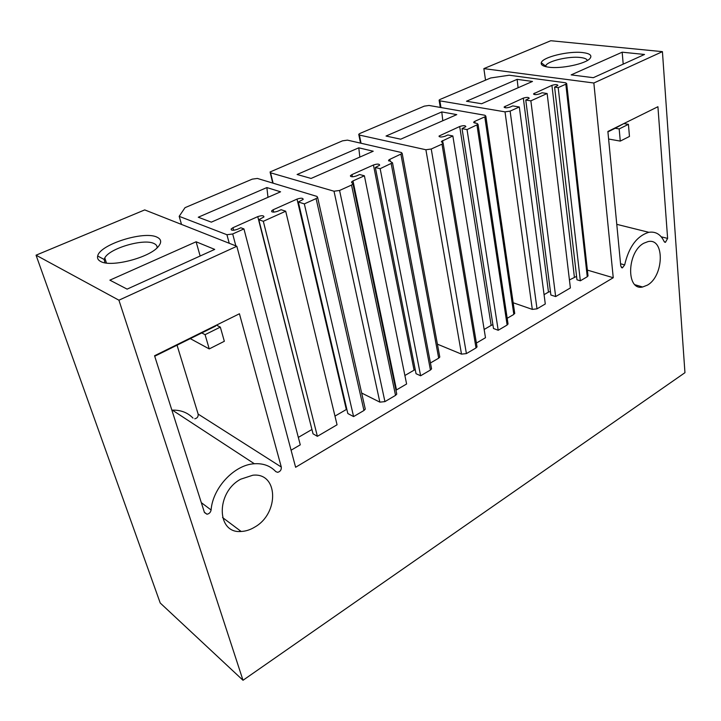 <?xml version="1.0" encoding="UTF-8"?>
<svg xmlns="http://www.w3.org/2000/svg" width="721" height="721" viewBox="0 0 721 721"><rect width="100%" height="100%" fill="white"/><g stroke="black" fill="none" stroke-linecap="round" stroke-linejoin="round"><path stroke-width="1.08" d="M662.428 51.651L684.95 372.694L243.004 680.273L160.224 603.008L36.05 255.189L144.723 209.91L236.83 246.276L295.619 467.271L613.247 277.729L593.852 83.005L662.428 51.651L550.799 40.727L483.863 68.621L593.852 83.005M36.05 255.189L118.92 300.197L236.83 246.276M118.92 300.197L243.004 680.273M275.819 471.633C270.357 465.829 263.21 463.197 254.36 463.756C234.568 464.703 212.758 487.63 211.1 509.99C210.595 512.415 209.216 513.821 206.954 514.217L204.458 512.523L154.564 355.759L239.435 313.77L281.298 467.046C281.505 469.831 280.298 471.597 277.657 472.327L275.819 471.633M624.656 264.913C628.856 246.852 636.913 235.983 648.837 232.306C655.668 231.297 660.769 234.37 664.131 241.526L665.447 242.337L667.619 238.408L657.922 106.717L607.884 131.474L620.772 266.13L622.412 267.879L624.656 264.913L620.547 263.76M647.377 285.146C664.014 276.08 664.906 237.56 648.035 241.598L643.835 243.211C626.846 252.044 626.071 291.023 642.609 287.003L647.377 285.146M254.819 527.051C279.415 513.262 278.342 472.3 252.837 475.22L240.697 479.195C215.642 492.497 216.444 533.9 241.147 531.467C245.753 531.278 250.304 529.8 254.819 527.051M485.53 80.157L483.863 68.621M587.372 270.105L613.247 277.729M365.006 407.96L365.277 409.131L363.961 410.492L353.587 416.585L347.819 413.521L298.323 201.997L303.171 199.402C303.018 197.942 300.972 197.842 297.025 199.104L346.314 409.519L346.828 409.258M334.968 416.107L346.314 409.519M273.719 212.136L273.142 209.766L271.61 210.902C271.727 212.398 273.782 212.506 277.783 211.208L281.127 209.712L285.696 211.217L337.058 424.786L317.384 436.322L313.04 433.826L258.812 219.707L263.94 216.949C263.841 215.426 261.786 215.318 257.767 216.624L311.941 429.491M298.323 437.395L311.733 429.608M233.64 230.26L232.955 227.701L231.144 229.008C231.207 230.558 233.28 230.666 237.344 229.332L240.841 227.764L243.941 228.917L300.269 444.83L291.077 450.21M544.067 294.664L548.474 292.104L523.32 98.119L504.177 106.915C504.592 108.078 506.593 108.123 510.18 107.041L512.712 105.906L519.309 106.978L545.292 303.974L537.01 308.84L532.305 309.381L513.172 302.757M587.957 275.35L587.255 276.756L580.333 280.811L576.971 279.784L554.602 87.133L558.189 87.629L580.333 280.811M569.419 279.937L576.575 276.386M554.602 87.133L557.874 85.448C557.396 84.357 555.413 84.33 551.916 85.357L533.612 93.766C534.063 94.875 536.054 94.911 539.587 93.865L542.03 92.766L547.14 93.514L570.383 287.94L555.657 296.574L550.88 295.006L525.771 100.057L530.863 100.841L555.657 296.574M548.474 292.104L550.429 291.491M439.612 356.12L439.792 357.057L438.692 358.166L430.446 362.969M431.374 367.872L431.564 368.864L430.437 370.017L420.613 375.776L416.044 373.703L375.353 167.479L379.67 165.19C379.372 163.811 377.299 163.748 373.451 165.001L414.061 370.17L415.242 369.63M414.061 370.17L404.887 375.506M352.425 176.78L351.965 174.59L350.433 175.645C350.649 177.033 352.695 177.123 356.562 175.897L359.617 174.527L364.393 175.789L406.608 383.987L396.496 389.917L352.993 180.917L351.569 181.944L352.975 184.017L351.542 185.054L339.564 190.47L334.003 191.218L270.582 172.815L270.06 171.986L342.511 140.838L347.459 140.135L401.417 152.519L402.192 153.474L389.863 159.323L388.565 160.242L392.503 162.784L380.156 168.687L420.613 375.776M395.973 390.286L396.496 389.917M396.532 392.99L396.766 394.099L395.532 395.369L384.933 401.615L379.85 402.138L361.645 393.026M514.632 312.734L513.83 314.419L507.196 318.285M507.945 323.278L507.124 325.036L498.202 330.272L493.497 328.497L462.044 128.617L465.829 126.635C465.424 125.391 463.378 125.355 459.692 126.517L491.154 325.396L492.903 324.72M491.154 325.396L484.152 329.47M459.692 126.517L439.08 136.017C439.404 137.269 441.432 137.332 445.136 136.197L447.885 134.962L452.851 135.963L485.485 337.725L476.392 343.061M476.878 345.99L477.032 346.9L476.013 347.937L466.406 353.596L461.503 354.128L437.404 344.16M100.697 261.48C111.034 267.707 149.833 257.577 158.35 246.537C161.846 242.301 161.36 239.165 156.89 237.119C143.993 230.585 99.723 244.509 97.677 256.009C97.083 258.316 98.092 260.137 100.697 261.48M196.112 241.778L109.88 280.154L127.112 289.13L214.705 249.403L196.112 241.778L200.15 256.009M194.769 418.793C197.284 418.216 198.401 416.639 198.14 414.088L281.298 467.046M193.003 418.09C187.658 412.583 180.782 409.934 172.373 410.141L171.886 410.168M190.281 338.627L209.234 348.919L224.339 341.285L220.32 327.109L216.444 325.144M177.042 345.188L198.14 414.088M157.052 247.88C157.286 245.987 156.241 244.536 153.934 243.5C143.821 238.3 109.556 248.258 104.788 257.92L104.148 259.452L104.978 262.814M582.658 52.57C568.508 50.794 542.309 57.211 541.264 62.754C540.723 64.962 543.264 66.449 548.879 67.215C561.289 69 585.614 63.854 589.94 58.536C592.383 55.472 589.958 53.48 582.658 52.57M622.169 52.191L644.529 54.463L593.32 77.688L571.158 74.885L622.169 52.191L623.205 64.133M623.818 123.588L628.424 124.336L629.469 136.449L620.276 141.1L608.614 139.027M545.518 66.602L545.878 65.476C548.239 60.861 569.148 56.04 580.441 57.5C584.605 57.986 586.903 58.987 587.345 60.501M353.587 416.585L304.334 203.89L316.095 198.59L317.628 197.482L316.988 196.427L257.37 178.438L252.233 179.15L185.027 207.666L179.178 216.336L181.512 224.438M243.941 228.917L232.685 233.983L226.935 234.731L179.178 216.336M232.955 227.701L257.767 216.624M285.696 211.217L263.318 221.293L317.384 436.322M263.318 221.293L258.812 219.707M273.142 209.766L297.025 199.104M304.334 203.89L298.323 201.997M266.869 187.568L198.266 217.228L211.325 222.149L280.577 191.804L266.869 187.568L267.987 197.32M519.309 106.978L510.126 111.124L505.015 111.854L439.873 100.85L439.098 100.129L440.152 99.408L490.677 77.976L509.197 75.227L565.634 82.789L566.688 83.591L565.832 84.195L558.189 87.629M547.14 93.514L530.863 100.841M525.771 100.057L529.196 98.281C528.808 97.164 526.844 97.11 523.32 98.119M517.128 79.346L466.487 101.246L481.601 103.743L532.486 81.446L517.128 79.346L518.093 87.755M364.393 175.789L352.993 180.917M373.451 165.001L351.965 174.59M380.156 168.687L375.353 167.479M358.779 147.823L297.097 174.491L311.066 178.447L373.226 151.221L358.779 147.823L359.833 157.088M475.058 123.057L474.797 121.335L484.791 116.865L485.828 116.135L484.918 115.261L429.031 105.455L424.263 106.149L360.013 133.412L358.743 134.277L359.4 135.061L425.895 149.752L431.239 149.013L441.991 144.146L443.154 143.317L441.441 141.406L452.851 135.963M508.062 324.09L478.041 124.345L467.037 129.582L498.202 330.272M467.037 129.582L462.044 128.617M478.041 124.345L477.131 123.435L474.634 122.976L473.733 122.083L474.797 121.335M441.784 111.926L386.032 136.035L400.669 139.198L456.772 114.621L441.784 111.926L442.793 120.74M215.471 325.622L215.606 326.09L201.781 332.931L205.079 334.67L220.32 327.109M209.234 348.919L205.079 334.67M201.781 332.931L154.718 356.237M620.276 141.1L619.177 128.933L615.211 128.266L607.929 131.871M619.177 128.933L628.424 124.336M623.584 123.706L615.211 128.266M201.312 502.645L211.1 509.99M667.619 238.408L661.229 236.812M226.935 234.731L229.233 243.283M235.857 245.897L232.685 233.983M316.095 198.59L363.961 410.492M439.873 100.85L440.982 107.555M565.832 84.195L587.255 276.756M551.916 85.357L574.376 277.062M534.531 93.117L534.721 94.595M505.16 106.221L505.376 107.808M510.126 111.124L537.01 308.84M505.015 111.854L532.305 309.381M273.106 183.179L270.582 172.815M334.003 191.218L379.85 402.138M384.933 401.615L339.564 190.47M351.542 185.054L395.532 395.369M391.206 163.721L430.437 370.017M390.259 161.441L389.863 159.323M400.939 154.366L438.692 358.166M361.05 143.254L359.4 135.061M425.895 149.752L461.503 354.128M466.406 353.596L431.239 149.013M441.991 144.146L476.013 347.937M442.937 142.587L442.604 140.577M476.978 125.103L507.124 325.036M484.791 116.865L513.83 314.419M222.546 517.534L241.147 531.467M172.373 410.141L254.36 463.756M204.376 512.261L206.954 514.217M104.148 259.452L97.677 256.009M106.456 263.039L104.788 257.92M239.696 530.386L240.03 531.476M642.609 287.003L635.084 284.777M622.412 267.879L621.394 267.581M648.837 232.306L616.77 224.339M665.447 242.337L664.555 242.112M545.599 66.089L541.264 62.754M545.878 65.476L546.031 66.729M231.396 229.972L231.144 229.008M271.826 211.803L271.61 210.902M365.277 409.131L317.628 197.482M439.17 100.598L440.297 107.438M566.688 83.591L588.03 275.99M533.612 93.766L533.675 94.253M504.177 106.915L504.249 107.447M272.754 183.08L270.222 172.661M396.766 394.099L352.975 184.017M351.731 182.746L351.569 181.944M350.595 176.411L350.433 175.645M431.564 368.864L392.503 162.784M388.7 160.954L388.565 160.242M439.792 357.057L402.192 153.474M360.527 143.137L358.851 134.845M477.032 346.9L443.154 143.317M441.549 142.055L441.441 141.406M439.179 136.639L439.08 136.017M473.823 122.66L473.733 122.083M514.74 313.509L485.828 116.135"/></g></svg>
